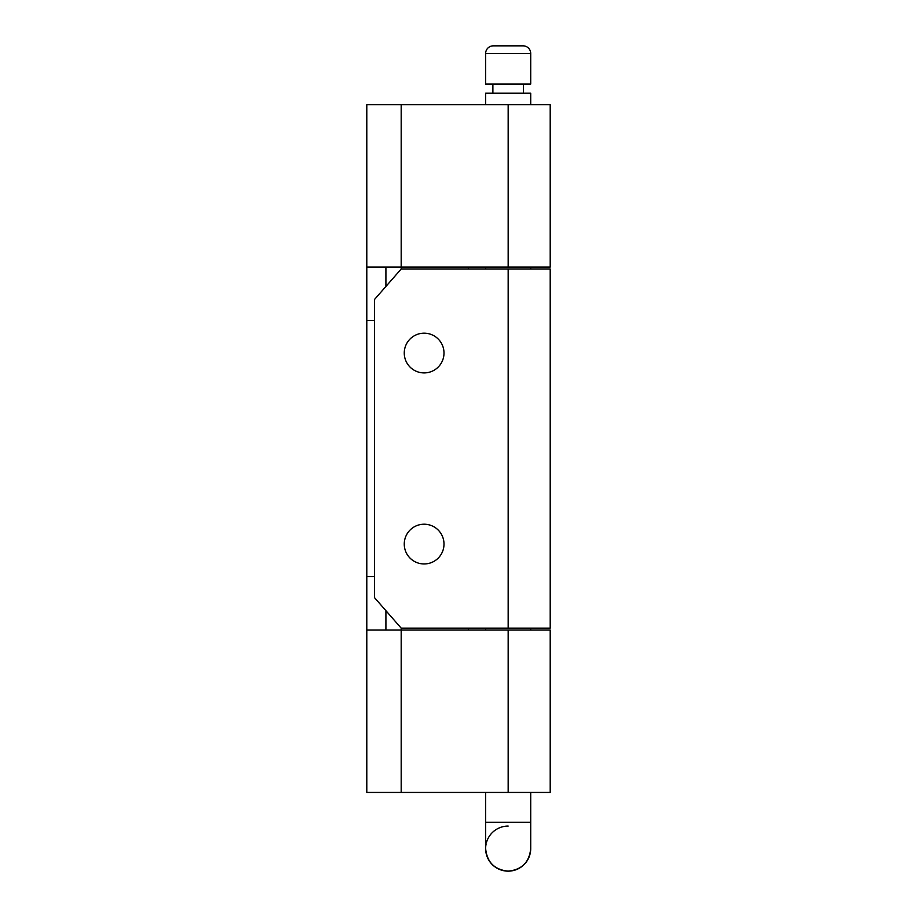 <?xml version="1.0" encoding="UTF-8"?>
<svg xmlns="http://www.w3.org/2000/svg" width="917" height="917" viewBox="0 0 917 917"><rect width="100%" height="100%" fill="white"/><g stroke="black" fill="none" stroke-linecap="round" stroke-linejoin="round"><path stroke-width="1.38" d="M530.714 104.687L530.714 93.225L485.632 93.225L485.632 104.687M508.167 871.15A22.547 22.547 0 0 0 530.714 848.603C529.327 862.255 521.819 869.763 508.167 871.15C494.527 869.763 487.007 862.255 485.632 848.603A22.547 22.547 0 0 0 508.167 871.15M492.887 93.225L492.887 84.055M523.458 93.225L523.458 84.055M485.632 84.055L485.632 53.495A7.645 7.645 0 0 1 493.266 45.85L523.068 45.85A7.645 7.645 0 0 1 530.714 53.495L530.714 84.055L485.632 84.055M508.167 826.068A22.547 22.547 0 0 0 486.4 842.769M486.113 843.961A22.547 22.547 0 0 0 485.701 846.758M508.167 792.437L508.167 630.059L550.2 630.059L550.2 792.437L366.8 792.437L366.8 104.687L550.2 104.687L550.2 267.076L508.167 267.076L508.167 104.687M508.167 630.059L366.8 630.059M385.908 610.676L385.908 630.059M385.908 267.076L385.908 286.459M468.438 630.059L468.438 628.145M468.438 268.99L468.438 267.076M366.8 267.076L508.167 267.076M374.445 597.575L401.199 628.145L550.2 628.145L550.2 268.99L401.199 268.99L374.445 299.55L374.445 597.575M444 544.09A19.865 19.865 0 0 1 424.124 563.955A19.865 19.865 0 0 1 404.259 544.09A19.865 19.865 0 0 1 424.124 524.215A19.865 19.865 0 0 1 444 544.09M444 353.045A19.865 19.865 0 0 1 424.124 372.91A19.865 19.865 0 0 1 404.259 353.045A19.865 19.865 0 0 1 424.124 333.18A19.865 19.865 0 0 1 444 353.045M485.632 792.437L485.632 822.24L530.714 822.24L530.714 792.437M485.632 53.495L530.714 53.495M401.188 792.437L401.188 628.122M401.188 269.002L401.188 104.687M366.8 576.564L374.445 576.564M366.8 320.572L374.445 320.572M508.167 628.145L508.167 268.99M530.714 630.059L530.714 628.145M530.714 268.99L530.714 267.076M530.714 822.24L530.714 848.603M485.632 630.059L485.632 628.145M485.632 268.99L485.632 267.076M485.632 822.24L485.632 848.603"/></g></svg>
